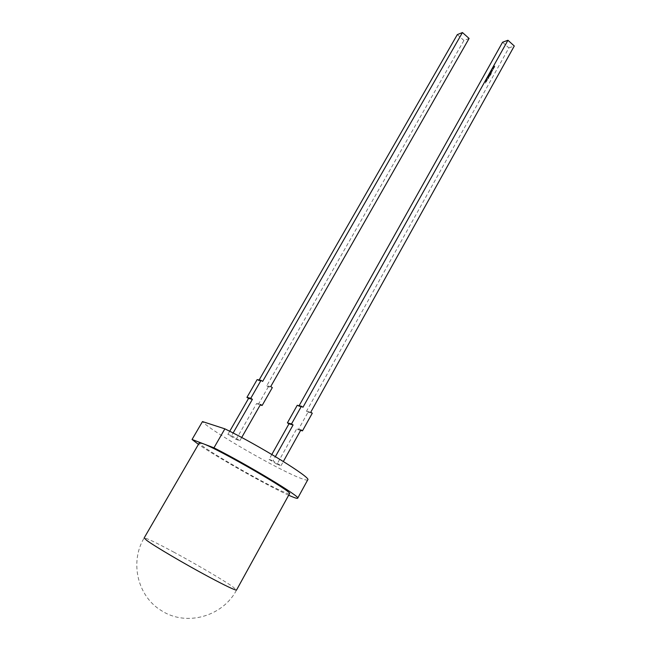 <?xml version="1.0" encoding="UTF-8"?>
<svg xmlns="http://www.w3.org/2000/svg" width="651" height="651" viewBox="0 0 651 651"><rect width="100%" height="100%" fill="white"/><g stroke="black" fill="none" stroke-linecap="round" stroke-linejoin="round"><path stroke-width="0.49" stroke-dasharray="3.25 2.44" d="M307.76 479.795C307.394 480.414 305.27 479.999 301.405 478.55C279.857 470.811 209.443 430.319 202.485 421.563M289.532 493.653C289.296 494.036 287.62 493.58 284.495 492.27C265.079 484.458 196.716 444.853 199.32 442.826M486.46 81.749L486.118 80.911L486.818 81.106L486.443 80.342L487.184 80.447L486.232 80.146L486.614 80.911L485.801 80.773L486.354 81.782L486.02 80.944L486.712 81.139L486.338 80.374L487.078 80.48L486.126 80.179L486.354 81.782M488.071 76.672L488.616 77.721L488.16 76.753L489.047 76.956L488.226 76.501L488.258 77.412M489.308 74.491L488.999 75.044L490.024 75.947L489.161 75.036L489.406 74.458L488.999 75.044M490.927 72.912L489.894 73.433L490.919 74.328L491.033 72.879L489.894 73.433M491.643 71.805L491.977 71.455L491.277 71L491.961 71.765M493.246 68.42L493.881 68.322L493.743 67.541L493.108 67.639L493.58 68.534M502.572 42.225L508.887 47.905L306.499 411.229L308.037 412.213L298.296 429.709L296.75 428.732L300.917 429.88M271.825 454.479L269.066 459.403L276.984 464.212L296.75 428.732M299.11 405.728L298.793 406.289L297.247 405.296M493.548 66.898L494.231 67.663L494.467 67.281L494.793 66.695L494.19 65.743L494.687 66.638L493.865 66.321L494.361 67.216L493.482 67.004M492.661 69.462L493.32 69.332L493.36 68.786L492.734 69.364L492.937 68.412L492.661 69.462L493.32 69.332M492.482 70.43L491.928 69.787L491.806 71.016L492.62 70.552M490.74 71.887L491.285 72.936L490.83 71.968L491.717 72.18L490.895 71.716L490.927 72.627M489.78 73.644L489.414 74.295L490.439 75.199L490.805 74.539L490.39 75.003L490.276 74.076L489.975 74.629L489.576 74.287L489.886 73.604L489.414 74.295M488.486 75.955L489.178 76.72L489.43 76.305L488.844 75.313L489.332 76.24L488.429 76.061M488.014 77.477L487.575 78.12L487.957 77.583L488.51 78.633L488.12 77.445L487.55 77.567M486.566 79.406L487.103 80.431L487.086 79.023L487.835 79.129L486.883 78.828L487.257 79.601L486.549 79.422M485.703 83.1L485.687 81.692L486.435 81.798L485.483 81.497L485.858 82.262L485.044 82.124L485.597 83.133L485.581 81.725L486.33 81.831L485.361 81.554L485.597 83.133M288.67 495.216C268.204 486.126 216.832 457.157 198.441 444.348M276.984 464.212L281.02 465.685L273.046 460.835L275.397 456.62M269.066 459.403L273.046 460.835M231.585 435.665L239.877 440.694L236.126 439.417L227.899 434.42L231.585 435.665L233.115 432.996M469.094 38.442L463.927 40.46L266.755 385.774L270.718 386.564M266.755 385.774L268.35 386.792L272.321 387.597M236.126 439.417L256.64 403.49L260.221 404.987M258.252 404.499L268.35 386.792M256.64 403.49L260.53 404.442M239.877 440.694L241.692 437.505M227.899 434.42L229.713 431.263M257.145 379.614L258.756 380.648L262.662 381.396M258.756 380.648L259.131 379.997M463.927 40.46L457.311 34.617M281.02 465.685L283.348 461.486M298.793 406.289L302.975 407.249M508.887 47.905L514.282 45.993M306.499 411.229L310.73 412.221M308.037 412.213L312.277 413.214M298.296 429.709L300.648 430.36M493.588 66.972L494.231 67.663M494.898 66.662L494.19 65.743M494.239 65.808L494.687 66.638M494.793 66.597L493.865 66.321M493.914 66.386L494.361 67.216M494.467 67.183L493.645 66.866M493.849 67.509L493.108 67.639M493.214 67.606L493.352 68.388M493.312 67.688L493.783 67.606L493.767 68.339L493.206 67.72M493.425 69.291L493.271 68.835M493.466 68.754L493.23 69.258M493.336 69.218L492.734 69.364M492.84 69.323L492.636 68.737M493.043 68.379L492.547 68.656M492.652 68.624L492.766 69.421M492.783 70.414L491.928 69.787M492.107 69.974L491.668 70.227M491.774 70.194L491.806 71.016M491.912 70.983L492.441 70.91M492.547 70.878L492.587 70.398M491.863 70.275L492.351 70.186L492.319 70.935L491.757 70.308L492.246 70.218L492.213 70.967L491.757 70.308M491.635 71.008L491.18 71.097M491.448 72.798L490.83 72.359M491.22 71.797L491.651 72.285M491.822 72.147L491.35 71.854M491.456 71.822L490.846 71.854M490 73.4L490.919 74.328M491.025 74.295L491.22 73.693M491.326 73.661L491.033 72.879M491.025 74.019L490.162 73.384L490.528 72.888L491.025 74.019L490.057 73.417L490.87 73.018L490.919 74.051M489.519 74.263L490.439 75.199M490.545 75.166L490.805 74.539M490.805 74.417L490.39 75.003M490.496 74.971L490.073 74.727M490.179 74.694L490.382 74.173M490.382 74.043L489.975 74.629M490.073 74.596L489.576 74.287M489.682 74.255L489.886 73.734M489.104 75.011L490.024 75.947M490.187 75.809L489.161 75.036M489.267 74.995L489.406 74.588M488.535 76.029L489.178 76.72M489.536 76.265L488.844 75.313M488.893 75.386L489.3 75.89M489.43 76.208L488.966 76.354M489.072 76.322L488.592 75.923M488.779 77.583L488.16 77.143M488.551 76.582L488.991 77.062M489.153 76.924L488.681 76.639M488.787 76.606L488.177 76.639M487.648 77.534L487.575 78.12M488.136 77.681L488.112 78.38M488.738 78.014L488.519 78.429M488.291 78.014L488.12 77.445M487.208 80.398L487.192 78.991L487.941 79.097L486.989 78.795L487.103 80.431M174.151 552.317C155.963 542.552 145.962 537.767 144.156 537.954C129.468 562.171 137.556 596.479 161.513 610.679C186.186 626.783 222.748 616.603 236.549 590.018L232.521 586.559C222.911 579.846 195.959 564.067 174.151 552.317"/><path stroke-width="0.98" d="M297.694 498.194L307.76 479.795C311.829 478.078 259.082 445.439 224.872 428.846L213.951 447.831C248.031 465.026 301.356 497.258 297.694 498.194C297.409 498.65 295.367 498.08 291.558 496.485L288.67 495.216M199.32 442.826L202.697 443.543C218.573 449.052 294.089 492.709 289.532 493.653L236.549 590.018C235.361 590.473 225.913 585.981 208.222 576.55C184.428 563.823 154.132 545.961 146.662 540.338L144.156 537.954L199.32 442.826M271.825 454.479L288.971 423.834L287.408 422.857L297.247 405.296L301.413 406.248L291.51 423.956L287.408 422.857M299.11 405.728L502.572 42.225L507.943 40.264L514.282 45.993L310.73 412.221L312.277 413.214L302.471 430.864L300.917 429.88L283.348 461.486M213.951 447.831L192.053 439.482L202.485 421.563L224.872 428.846M198.441 444.348L192.053 439.482M260.221 404.987L262.15 405.459L272.321 387.597L270.718 386.564L469.094 38.442L462.446 32.55L262.662 381.396L261.043 380.363L250.765 398.29L252.401 399.323L233.115 432.996M241.692 437.505L260.53 404.442L262.15 405.459M229.713 431.263L248.568 398.404L252.401 399.323M248.568 398.404L246.941 397.387L250.765 398.29M246.941 397.387L257.145 379.614L261.043 380.363M259.131 379.997L457.311 34.617L462.446 32.55M275.397 456.62L293.088 424.948L291.51 423.956M301.413 406.248L302.975 407.249L507.943 40.264M300.648 430.36L302.471 430.864M288.971 423.834L293.088 424.948"/></g></svg>
